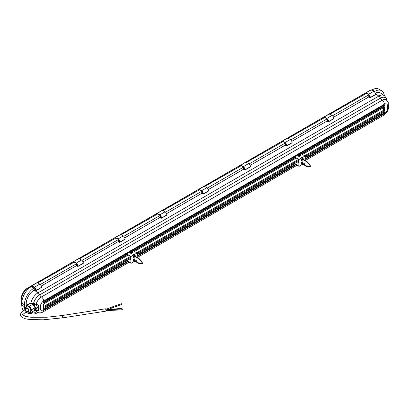 <?xml version="1.0" encoding="UTF-8"?>
<svg xmlns="http://www.w3.org/2000/svg" width="409" height="409" viewBox="0 0 409 409"><rect width="100%" height="100%" fill="white"/><g stroke="black" fill="none" stroke-linecap="round" stroke-linejoin="round"><path stroke-width="0.61" d="M302.046 164.474L299.045 166.391L299.045 159.464L301.868 157.833L300.983 157.312L301.515 157.153M294.608 163.574L299.045 166.391M302.409 164.444L305.042 162.925L305.042 160.875M301.505 159.525L301.505 160.159A0.762 0.44 120 0 0 301.663 160.512A0.762 0.44 120 0 0 302.251 160.308A0.762 0.44 120 0 0 302.583 159.536L302.583 158.902A0.762 0.44 120 0 0 302.425 158.549A0.762 0.44 120 0 0 302.046 158.59A0.762 0.44 120 0 0 301.505 159.525M302.583 162.864L302.583 162.225A0.762 0.44 120 0 0 302.425 161.877A0.762 0.44 120 0 0 302.046 161.913A0.762 0.44 120 0 0 301.505 162.848L301.505 163.488A0.762 0.44 120 0 0 301.663 163.835A0.762 0.44 120 0 0 302.251 163.631A0.762 0.44 120 0 0 302.583 162.864L302.394 162.117A0.762 0.44 120 0 0 302.317 161.841M305.042 160.318L305.042 155.998L300.605 153.436L300.083 153.738M302.297 157.583L305.042 155.998M301.827 157.802L302.22 157.491L302.046 157.91M294.797 163.467L298.606 161.514M294.797 163.718L298.851 166.059L298.851 159.571L294.797 157.23L294.797 157.7L133.416 250.875M298.606 159.428L298.606 162.843A0.68 0.394 0 0 0 298.805 163.119A0.68 0.394 0 0 0 298.851 163.145M295.206 157.465L294.797 157.7M299.045 159.464L294.608 156.898L297.844 155.031M298.606 155.901L298.606 156.136A0.68 0.394 0 0 0 298.805 156.412A0.68 0.394 0 0 0 299.546 156.499A0.68 0.394 0 0 0 299.966 156.136L299.966 155.901M294.608 156.898L294.679 157.772M301.581 163.063L301.581 163.758A0.762 0.44 120 0 0 302.123 163.452A0.762 0.44 120 0 0 302.394 162.751M301.581 160.435A0.762 0.44 120 0 0 302.123 160.123A0.762 0.44 120 0 0 302.394 159.428L302.394 158.789A0.762 0.44 120 0 0 302.317 158.518M298.263 155.757A1.442 0.833 180 0 1 297.844 155.164L297.844 154.556A1.442 0.833 0 0 0 298.263 155.144A1.442 0.833 0 0 0 299.838 155.328A1.442 0.833 0 0 0 300.727 154.556L300.727 155.164A1.442 0.833 180 0 1 299.838 155.936A1.442 0.833 180 0 1 298.263 155.757M298.902 153.948L299.858 154.06L299.475 154.28L299.669 154.612L298.708 154.5L298.902 154.167M299.966 153.692L384.378 104.955L384.378 106.202L301.397 153.891M127.225 254.449L43.615 302.721M305.042 157.552L384.378 111.744L384.378 112.991L383.54 112.506L305.042 157.828M302.394 159.357L301.505 159.873M294.628 163.84L137.061 254.812M134.408 256.341L133.523 256.852M126.647 260.824L43.615 308.759M383.54 112.506L383.54 112.23M305.042 156.581L384.378 110.778L384.378 107.173L302.43 154.49M296.239 158.063L134.449 251.474M128.252 255.047L43.615 303.913L43.615 307.517L130.624 257.281M298.606 160.297L137.061 253.565M302.394 159.081L301.505 159.592M298.606 161.269L137.061 254.536M134.408 256.065L133.523 256.576M130.624 258.253L43.615 308.483L43.615 309.731L127.485 261.31M384.378 112.991L305.042 158.794M295.472 164.326L137.061 255.778M297.844 154.919L131.984 250.676M129.857 251.903L43.615 301.694L43.615 302.941L127.414 254.562M384.378 106.202L301.586 154.004M295.395 157.577L133.605 250.988M28.533 304.383L29.238 303.713L30.777 303.396L34.658 303.59L34.852 304.117L38.395 304.915L38.666 307.149A3.395 1.958 0 0 0 40.368 306.617A4.596 2.653 -60 0 1 43.615 300.993L129.99 251.126M38.666 307.149L38.395 311.014L35.808 309.521M34.305 310.39L35.931 309.449L37.388 307.379L36.299 304.582M38.395 311.014L34.852 310.216L34.279 310.492M34.658 310.518L34.371 310.349M34.852 304.117L33.896 303.565M26.237 306.264A11.028 6.37 -60 0 1 26.217 305.646L26.217 303.703A11.028 6.37 -60 0 1 34.019 290.196A48.323 27.899 60 0 1 38.057 292.808A3.395 1.958 60 0 1 39.704 294.858A3.395 1.958 -120 0 0 41.427 296.965A3.395 1.958 60 0 1 43.615 300.993M34.019 288.115A13.574 7.837 120 0 0 24.417 304.746L21.779 303.217A13.574 7.837 -60 0 1 31.375 286.591L34.019 288.115L34.734 287.701L34.734 289.782L34.019 290.196M23.62 310.625A13.574 7.837 -60 0 1 21.779 305.16L24.417 306.684L24.417 304.746M24.417 306.684A13.574 7.837 120 0 0 24.893 309.858M26.058 311.934A13.574 7.837 120 0 0 27.229 312.895A13.574 7.837 120 0 0 32.838 312.824M34.734 289.782A48.323 27.899 60 0 1 35.972 290.518L36.294 290.313A2.817 1.626 -120 0 0 34.504 287.19A9.857 5.69 -120 0 0 33.829 286.76A9.857 5.69 -120 0 0 31.616 285.901L31.616 286.453M31.375 286.591L32.326 286.31A9.586 5.532 60 0 1 33.829 286.985A9.586 5.532 60 0 1 34.484 287.399A2.546 1.467 60 0 1 36.104 290.221L35.338 289.93L35.338 288.601A0.68 0.394 -120 0 0 34.857 287.772L34.734 287.701M41.253 287.471L41.575 287.266A2.817 1.626 -120 0 0 39.785 284.143A9.857 5.69 -120 0 0 39.106 283.713A9.857 5.69 -120 0 0 36.897 282.854L31.616 285.901M21.779 303.217L21.779 305.16M35.338 289.93L35.982 289.557M40.24 284.521L76.611 263.662A0.68 0.394 -120 0 1 77.091 264.495L77.091 265.824L77.858 266.116A2.546 1.467 60 0 0 76.243 263.294A9.586 5.532 60 0 0 75.583 262.875A9.586 5.532 60 0 0 74.085 262.205L37.562 283.023M76.493 263.595L76.493 265.671L41.253 286.019M76.493 265.671A48.323 27.899 60 0 1 77.73 266.412L78.053 266.208A2.817 1.626 -120 0 0 76.258 263.084A9.857 5.69 -120 0 0 75.583 262.655A9.857 5.69 -120 0 0 73.375 261.796L73.375 262.348M83.007 263.365L83.329 263.161A2.817 1.626 -120 0 0 81.539 260.032A9.857 5.69 -120 0 0 80.864 259.608A9.857 5.69 -120 0 0 78.651 258.744L73.375 261.796M77.091 265.824L77.736 265.451M81.999 260.415L118.37 239.556A0.68 0.394 -120 0 1 118.845 240.39L118.845 241.714L119.617 242.01A2.546 1.467 60 0 0 117.996 239.183A9.586 5.532 60 0 0 117.337 238.769A9.586 5.532 60 0 0 115.839 238.094L79.32 258.912M118.247 239.485L118.247 241.566L83.012 261.908M118.247 241.566A48.323 27.899 60 0 1 119.484 242.307L119.806 242.102A2.817 1.626 -120 0 0 118.017 238.974A9.857 5.69 -120 0 0 117.337 238.549A9.857 5.69 -120 0 0 115.128 237.685L115.128 238.242M124.765 239.255L125.088 239.05A2.817 1.626 -120 0 0 123.293 235.927A9.857 5.69 -120 0 0 122.618 235.497A9.857 5.69 -120 0 0 120.41 234.638L115.128 237.685M118.845 241.714L119.494 241.346M123.753 236.31L160.123 215.451A0.68 0.394 -120 0 1 160.604 216.279L160.604 217.608L161.371 217.9A2.546 1.467 60 0 0 159.75 215.078A9.586 5.532 60 0 0 159.096 214.659A9.586 5.532 60 0 0 157.593 213.989L121.074 234.807M160.001 215.379L160.001 217.46L124.765 237.803M160.001 217.46A48.323 27.899 60 0 1 161.238 218.196L161.56 217.992A2.817 1.626 -120 0 0 159.771 214.868A9.857 5.69 -120 0 0 159.096 214.439A9.857 5.69 -120 0 0 156.882 213.58L156.882 214.132M166.519 215.149L166.841 214.945A2.817 1.626 -120 0 0 165.052 211.821A9.857 5.69 -120 0 0 164.372 211.392A9.857 5.69 -120 0 0 162.163 210.533L156.882 213.58M160.604 217.608L161.248 217.235M203.002 193.13L202.358 193.503L203.125 193.794A2.546 1.467 60 0 0 201.509 190.972A9.586 5.532 60 0 0 200.85 190.553A9.586 5.532 60 0 0 199.352 189.883L162.828 210.701M165.507 212.199L201.76 191.274L201.76 193.35L166.519 213.692M384.378 113.697A3.395 1.958 -120 0 1 383.678 115.251C386.106 113.712 387.681 111.478 388.407 108.559L388.207 102.373L386.418 99.99A7.975 4.606 -60 0 0 382.19 100.231A3.395 1.958 60 0 1 384.378 104.254A4.596 2.653 -60 0 1 387.63 106.13L387.63 108.068A4.596 2.653 -60 0 1 384.378 113.697L305.042 159.5M202.358 193.503L202.358 192.174A0.68 0.394 -120 0 0 201.877 191.34L201.76 191.274M207.266 188.094L243.513 167.163L243.513 169.244L208.278 189.587M204.587 186.591L241.106 165.773A9.586 5.532 60 0 1 242.603 166.448A9.586 5.532 60 0 1 243.263 166.862A2.546 1.467 60 0 1 244.884 169.684L244.117 169.392L244.117 168.063A0.68 0.394 -120 0 0 243.636 167.235L243.513 167.163M249.02 163.983L285.272 143.058L285.272 145.134L250.032 165.481M246.341 162.485L282.864 141.667A9.586 5.532 60 0 1 284.362 142.337A9.586 5.532 60 0 1 285.017 142.756A2.546 1.467 60 0 1 286.637 145.578L285.871 145.287L285.871 143.958A0.68 0.394 -120 0 0 285.39 143.124L285.272 143.058M290.779 139.878L327.026 118.947L327.026 121.028L291.791 141.371M288.094 138.375L324.618 117.562A9.586 5.532 60 0 1 326.116 118.232A9.586 5.532 60 0 1 326.776 118.646A2.546 1.467 60 0 1 328.391 121.473L327.624 121.176L327.624 119.852A0.68 0.394 -120 0 0 327.144 119.019L327.026 118.947M332.532 115.773L368.78 94.842L368.78 96.923L333.545 117.265M329.853 114.269L366.372 93.451A9.586 5.532 60 0 1 367.875 94.126A9.586 5.532 60 0 1 368.529 94.54A2.546 1.467 60 0 1 370.15 97.362L369.383 97.071L369.383 95.742A0.68 0.394 -120 0 0 368.903 94.914L368.78 94.842M374.286 91.662L374.782 91.381L372.139 89.857L371.607 90.164M369.383 97.071L370.027 96.698M368.78 96.923A48.323 27.899 60 0 1 370.017 97.659L370.339 97.454A2.817 1.626 -120 0 0 368.55 94.331A9.857 5.69 -120 0 0 367.875 93.901A9.857 5.69 -120 0 0 365.661 93.042L365.661 93.595M375.298 94.612L375.62 94.407A2.817 1.626 -120 0 0 373.831 91.284A9.857 5.69 -120 0 0 373.151 90.854A9.857 5.69 -120 0 0 370.943 89.995L365.661 93.042M327.624 121.176L328.269 120.808M327.026 121.028A48.323 27.899 60 0 1 328.263 121.77L328.585 121.565A2.817 1.626 -120 0 0 326.796 118.436A9.857 5.69 -120 0 0 326.116 118.012A9.857 5.69 -120 0 0 323.908 117.148L323.908 117.705M333.539 118.722L333.862 118.513A2.817 1.626 -120 0 0 332.072 115.389A9.857 5.69 -120 0 0 331.397 114.96A9.857 5.69 -120 0 0 329.184 114.101L323.908 117.148M285.871 145.287L286.515 144.914M285.272 145.134A48.323 27.899 60 0 1 286.504 145.875L286.827 145.67A2.817 1.626 -120 0 0 285.037 142.547A9.857 5.69 -120 0 0 284.362 142.117A9.857 5.69 -120 0 0 282.149 141.258L282.149 141.811M291.786 142.828L292.108 142.623A2.817 1.626 -120 0 0 290.318 139.5A9.857 5.69 -120 0 0 289.644 139.07A9.857 5.69 -120 0 0 287.43 138.206L282.149 141.258M244.117 169.392L244.761 169.019M243.513 169.244A48.323 27.899 60 0 1 244.751 169.98L245.073 169.776A2.817 1.626 -120 0 0 243.283 166.652A9.857 5.69 -120 0 0 242.603 166.223A9.857 5.69 -120 0 0 240.395 165.364L240.395 165.916M250.032 166.933L250.354 166.729A2.817 1.626 -120 0 0 248.56 163.605A9.857 5.69 -120 0 0 247.885 163.176A9.857 5.69 -120 0 0 245.676 162.317L240.395 165.364M384.307 95.604A13.574 7.837 120 0 0 381.566 90.706A13.574 7.837 120 0 0 374.782 91.381M375.309 93.175A11.028 6.37 -60 0 1 380.298 92.909L384.598 95.834A10.69 6.171 -60 0 0 378.826 96.069A3.395 1.958 60 0 1 380.467 98.124A3.395 1.958 -120 0 0 382.19 100.231L41.427 296.965A7.975 4.606 -60 0 0 36.079 304.485M384.598 95.834L386.648 98.799L386.699 100.338M201.76 193.35A48.323 27.899 60 0 1 202.997 194.091L203.319 193.886A2.817 1.626 -120 0 0 201.525 190.763A9.857 5.69 -120 0 0 200.85 190.333A9.857 5.69 -120 0 0 198.641 189.469L203.917 186.422A9.857 5.69 -120 0 1 206.131 187.286A9.857 5.69 -120 0 1 206.806 187.711A2.817 1.626 -120 0 1 208.595 190.839L208.273 191.044M372.139 89.857A13.574 7.837 -60 0 1 378.928 89.182L381.566 90.706M370.442 90.282A13.574 13.574 0 0 0 368.714 91.12L27.95 287.859A13.574 13.574 0 0 0 21.161 299.618A13.574 7.837 0 0 0 21.227 300.395A10.506 6.063 -60 0 1 28.656 287.532A6.074 3.507 60 0 1 30.061 287.455M21.779 305.457L21.334 303.708A10.506 6.063 -60 0 1 21.227 302.333A6.074 3.507 0 0 0 21.779 303.483M368.714 91.12A13.574 7.837 60 0 1 369.419 90.793A10.506 6.063 -60 0 1 370.431 90.287M34.325 310.313L35.706 308.35L34.249 304.603L35.036 304.148M35.706 308.35L37.388 307.379M34.249 304.603L32.546 303.616M32.761 304.158A3.052 1.764 -120 0 0 31.749 303.887M34.683 308.969A3.052 1.764 -120 0 0 34.954 307.962M34.944 307.665A3.052 1.764 -120 0 0 33.011 304.311M31.554 309.761L30.803 312.573L34.254 310.579L35.005 307.772L32.95 304.209L30.138 303.452L26.687 305.446L29.499 306.198L31.554 309.761L35.005 307.772M26.81 311.5L27.659 312.174L30.036 312.282A3.476 2.009 -120 0 0 30.568 309.495A3.476 2.009 -120 0 0 28.298 306.428A3.476 2.009 -120 0 0 26.559 306.254L25.69 307.241L25.624 309.439M30.803 312.573L29.443 312.507M29.499 306.198L32.95 304.209M26.064 306.658L26.687 305.446M27.383 311.167A1.697 0.982 -120 0 0 27.398 311.172A1.697 0.982 -120 0 0 28.247 311.259A1.697 0.982 -120 0 0 28.507 309.899A1.697 0.982 -120 0 0 27.398 308.401A1.697 0.982 -120 0 0 26.549 308.32A1.697 0.982 -120 0 0 26.196 309.112M26.677 308.263A1.697 0.982 -120 0 0 26.437 308.969M27.623 311.029A1.697 0.982 -120 0 0 27.638 311.034A1.697 0.982 -120 0 0 28.354 311.172M24.402 310.145A1.186 0.685 -120 0 1 24.995 310.206A1.186 0.685 -120 0 1 25.772 311.249A1.186 0.685 -120 0 1 25.588 312.205L28.231 310.676A1.186 0.685 -120 0 0 28.41 309.725A1.186 0.685 -120 0 0 27.638 308.683A1.186 0.685 -120 0 0 27.04 308.621L24.402 310.145L20.936 313.089L20.45 314.409L20.813 316.152L22.377 317.614L25.271 318.734L29.054 319.439L43.052 319.818L62.756 317.834L106.028 311.137L105.665 308.79L62.393 315.487L62.756 317.834M198.641 189.469L198.641 190.027M384.378 110.778L383.54 110.292L383.54 107.659M383.54 110.292L304.71 155.803M298.519 159.377L136.724 252.788M130.532 256.361L43.615 306.546M383.54 105.44L383.708 106.371M383.54 106.274L301.228 153.794M294.608 157.618L133.247 250.778M126.621 254.602L43.615 302.527M122.649 309.143L122.746 309.639M109.208 309.265L121.391 308.514L121.565 309.158M121.422 303.713L121.504 304.557L114.116 307.093L113.656 306.382L121.432 303.713M126.816 260.451L130.87 263.038L130.87 256.555L126.816 254.214L126.816 254.684M130.87 260.129A0.68 0.394 180 0 1 130.824 260.104A0.68 0.394 180 0 1 130.624 259.827L130.624 256.412M133.528 254.137L133.104 254.439L134.193 254.582M126.816 260.697L130.624 258.498M126.621 260.559L131.064 263.37L134.06 261.458M134.428 261.428L137.061 259.909L137.061 257.854M133.523 257.143A0.762 0.44 120 0 0 133.682 257.496A0.762 0.44 120 0 0 134.27 257.292A0.762 0.44 120 0 0 134.602 256.52L134.602 255.886A0.762 0.44 120 0 0 134.443 255.533A0.762 0.44 120 0 0 134.06 255.574A0.762 0.44 120 0 0 133.523 256.509L133.523 257.143M134.602 259.209A0.762 0.44 120 0 0 134.443 258.861A0.762 0.44 120 0 0 134.06 258.897A0.762 0.44 120 0 0 133.523 259.833L133.523 260.472A0.762 0.44 120 0 0 133.682 260.819A0.762 0.44 120 0 0 134.27 260.615A0.762 0.44 120 0 0 134.602 259.848L134.408 259.096A0.762 0.44 120 0 0 134.336 258.825M137.061 257.302L137.061 252.982L132.623 250.42L132.102 250.722M134.316 254.567L137.061 252.982M134.183 254.587L133.845 254.787M134.06 254.894L131.064 256.443L126.621 253.882L129.857 252.016M131.064 263.37L131.064 256.443M130.624 252.885L130.624 253.12A0.68 0.394 0 0 0 130.824 253.396A0.68 0.394 0 0 0 131.56 253.483A0.68 0.394 0 0 0 131.979 253.12L131.979 252.885M126.621 253.882L126.693 254.756M133.595 260.047L133.595 260.743A0.762 0.44 120 0 0 134.137 260.436A0.762 0.44 120 0 0 134.408 259.735L134.408 259.096M133.595 257.419A0.762 0.44 120 0 0 134.137 257.108A0.762 0.44 120 0 0 134.408 256.412L134.408 255.773A0.762 0.44 120 0 0 134.336 255.502M129.857 252.148A1.442 0.833 0 0 0 130.282 252.742A1.442 0.833 0 0 0 131.856 252.92A1.442 0.833 0 0 0 132.746 252.148L132.746 251.54A1.442 0.833 180 0 1 131.856 252.312A1.442 0.833 180 0 1 130.282 252.128A1.442 0.833 180 0 1 129.857 251.54L129.857 252.148M130.727 251.044L131.11 251.264L130.921 251.596L131.877 251.484L131.493 251.264L131.688 250.932L130.727 251.044M306.474 165.916L306.423 166.356M306.305 165.885L306.101 166.223M304.526 164.679L304.332 164.955M304.204 164.474L304.158 164.893M301.837 164.776L302.108 164.939M298.504 154.73A1.104 0.639 180 0 1 298.504 153.83A1.104 0.639 180 0 1 300.063 153.83A1.104 0.639 180 0 1 300.063 154.73A1.104 0.639 180 0 1 298.504 154.73M304.373 160.507L304.526 160.154M306.147 161.289L306.305 160.977M310.058 166.31L310.058 166.785M128.094 261.658L43.615 310.436A4.596 2.653 -60 0 1 40.368 308.56L40.368 306.617M296.08 164.679L137.061 256.484M384.378 104.254L298.877 153.62M297.972 154.142L130.895 250.605M33.466 303.596A9.341 5.394 -60 0 1 39.704 294.858L380.467 98.124A9.341 5.394 -60 0 1 386.709 99.653M129.091 262.235L42.914 311.99C41.35 312.972 39.607 313.13 37.689 312.456A7.975 4.606 -60 0 1 36.079 310.584M42.914 311.99A3.395 1.958 -120 0 0 43.615 310.436M38.666 309.092A3.395 1.958 0 0 0 40.368 308.56M38.313 312.68A9.341 5.394 -60 0 1 33.635 310.937M30.777 303.396A10.69 6.171 -60 0 1 38.057 292.808L378.826 96.069A48.323 27.899 60 0 0 375.544 93.906M26.217 303.703A48.323 27.899 0 0 0 28.006 304.685M36.294 290.313L41.575 287.266M34.504 287.19L39.785 284.143M78.053 266.208L83.329 263.161M76.258 263.084L81.539 260.032M119.806 242.102L125.088 239.05M118.017 238.974L123.293 235.927M161.56 217.992L166.841 214.945M159.771 214.868L165.052 211.821M26.217 305.646A48.323 27.899 0 0 0 26.483 305.799M31.432 312.21L33.185 312.962A10.69 6.171 -60 0 1 31.81 311.99M388.55 107.086A3.395 1.958 180 0 1 387.63 108.068M388.55 105.149A3.395 1.958 180 0 1 387.63 106.13M370.339 97.454L375.62 94.407M368.55 94.331L373.831 91.284M328.585 121.565L333.862 118.513M326.796 118.436L332.072 115.389M286.827 145.67L292.108 142.623M285.037 142.547L290.318 139.5M245.073 169.776L250.354 166.729M243.283 166.652L248.56 163.605M21.161 299.618L21.161 301.556A13.574 7.837 0 0 0 21.227 302.333L21.227 300.395A6.074 3.507 0 0 0 21.866 301.648M27.95 287.859A13.574 7.837 60 0 1 28.656 287.532L369.419 90.793A6.074 3.507 60 0 1 369.7 90.711M27.06 311.351A2.203 1.273 -120 0 0 27.398 311.592A2.203 1.273 -120 0 0 28.957 310.687A2.203 1.273 -120 0 0 27.398 307.987A2.203 1.273 -120 0 0 25.874 309.296M107.342 308.795L107.516 309.582M107.506 309.756L107.582 310.252M203.319 193.886L208.595 190.839M201.525 190.763L206.806 187.711M114.714 309.536L114.668 310.032M136.223 261.458L136.171 261.878M133.855 261.76L134.126 261.924M136.545 261.663L136.345 261.939M138.324 262.869L138.119 263.202M132.322 250.952A1.442 0.833 180 0 1 132.746 251.54L132.25 250.799C131.084 250.323 130.287 250.569 129.857 251.54M130.522 251.714A1.104 0.639 0 0 0 132.081 251.714A1.104 0.639 0 0 0 132.081 250.814A1.104 0.639 0 0 0 130.522 250.814A1.104 0.639 0 0 0 130.522 251.714M136.391 257.491L136.545 257.138M138.16 258.273L138.324 257.961M142.076 263.294L142.076 263.769M138.493 262.9L138.441 263.34M301.898 157.9L303.877 160.236L306.172 161.417L309.807 165.185L310.104 166.289L306.387 165.875L304.066 164.408L302.113 164.454M301.07 157.741L301.336 157.209L302.22 157.491L304.265 159.904L306.54 161.064L310.175 164.832L310.359 166.729L306.326 166.376L304.081 164.914L301.684 164.868M297.844 154.556C298.391 153.533 299.189 153.288 300.237 153.815L300.727 154.556M36.207 290.548L41.483 287.501M77.961 266.443L83.242 263.391M119.714 242.332L124.996 239.285M161.473 218.227L166.749 215.18M33.185 312.962L36.028 313.366L38.482 312.727M370.252 97.69L375.528 94.643M328.493 121.795L333.775 118.748M286.74 145.906L292.016 142.853M244.981 170.011L250.262 166.964M383.678 115.251L305.37 160.461M297.072 165.251L137.388 257.445M21.161 301.556A13.574 13.574 0 0 0 21.334 303.708M372.4 89.709L371.127 90.031M27.229 312.895L25.808 312.077M25.588 312.205C21.483 315.942 21.6 314 25.363 316.29L30.951 317.261L46.917 317.226L62.393 315.487M113.656 306.382L107.352 308.79L105.854 309.02M122.705 308.959L106.074 309.802M203.227 194.117L208.508 191.069M106.151 310.651L122.869 309.787M108.431 309.455L114.116 307.093M133.089 254.725L133.354 254.193L134.239 254.475L136.284 256.888L138.559 258.048L142.189 261.816L142.378 263.713L138.344 263.36L136.095 261.898L133.697 261.852M134.132 261.438L136.085 261.392L138.406 262.854L142.122 263.273L141.826 262.169L138.191 258.401L135.895 257.22L133.917 254.884"/></g></svg>
